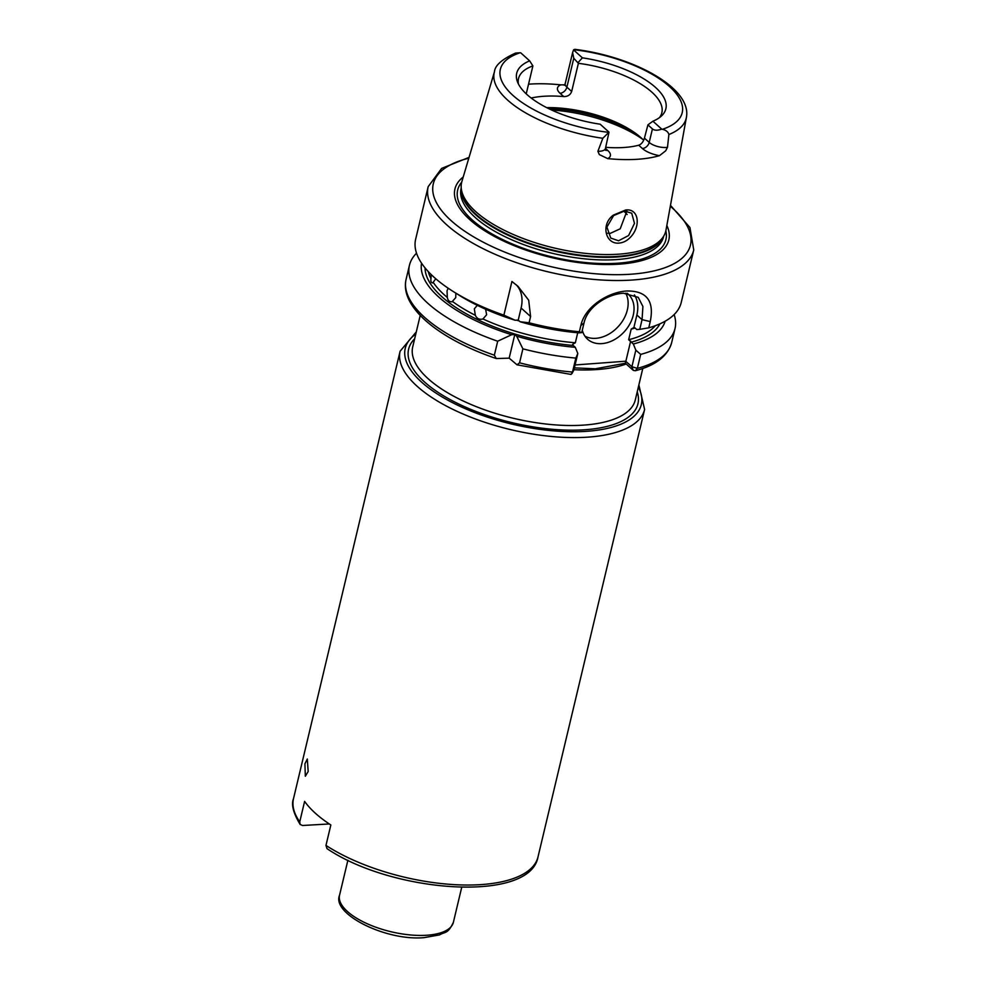 <?xml version="1.0" encoding="UTF-8"?>
<svg xmlns="http://www.w3.org/2000/svg" width="987" height="987" viewBox="0 0 987 987"><rect width="100%" height="100%" fill="white"/><g stroke="black" fill="none" stroke-linecap="round" stroke-linejoin="round"><path stroke-width="1.48" d="M628.62 235.523L634.481 223.383L631.729 213.229L624.512 211.033L613.606 215.573L606.919 227.072L610.756 238.064L618.541 240.779L628.62 235.523M625.721 209.984C638.947 208.294 641.106 226.344 630.409 237.275C626.992 240.828 623.167 242.765 618.948 243.098C605.438 244.443 600.565 224.259 613.396 215.092L625.721 209.984M304.921 763.827L307.302 759.028L308.178 771.489L305.328 776.238L304.921 763.827M485.456 308.363L486.628 314.767L482.939 318.974A119.168 48.067 13.4 0 0 575.347 342.76L572.633 344.377L573.25 345.475A121.339 48.943 -166.6 0 1 425.039 267.872M428.284 271.585A119.168 48.067 13.4 0 0 430.986 278.593C430.505 281.85 431.356 283.257 433.527 282.813A119.168 48.067 13.4 0 0 447.321 297.445C447.938 300.85 449.739 302.244 452.725 301.652A119.168 48.067 13.4 0 0 475.327 315.309L474.328 308.845L477.856 304.699M455.834 293.151L455.76 297.618L452.034 301.788M447.321 297.445L447.037 290.844L448.16 288.204M659.476 155.662A18.975 7.662 -166.6 0 1 642.401 148.519L638.737 145.225C641.427 144.201 643.327 141.832 644.437 138.118L649.212 142.424A12.486 5.034 13.4 0 0 665.954 147.482A12.486 5.034 13.4 0 0 667.483 147.322L665.707 150.801L659.476 155.662A99.724 40.233 -166.6 0 1 636.072 159.363A99.724 40.233 -166.6 0 1 607.721 158.611L599.331 154.589L597.9 151.282A12.486 5.034 13.4 0 0 599.578 151.258A12.486 5.034 13.4 0 0 605.426 148.494L609.016 132.147A12.486 5.034 -166.6 0 1 608.794 132.357L602.835 138.291L597.9 151.282M667.483 147.322L668.89 134.528C668.187 131.9 666.015 130.148 662.376 129.297A12.486 5.034 -166.6 0 1 661.746 129.137C657.527 130.629 654.418 130.555 652.432 128.915L647.916 124.868L652.913 121.204L661.746 129.137M582.305 330.151A30.338 22.294 131.9 0 0 587.586 339.22A30.338 22.294 131.9 0 0 601.428 343.649A30.338 22.294 131.9 0 0 629.965 323.736A30.338 22.294 131.9 0 0 628.139 294.089A30.338 22.294 131.9 0 0 627.127 293.25M584.958 336.197A30.338 22.294 131.9 0 0 595.531 338.344A30.338 22.294 131.9 0 0 622.118 321.651A30.338 22.294 131.9 0 0 625.721 293.201M635.11 328.042A119.168 48.067 -166.6 0 1 631.187 329.115L633.901 327.499L636.874 315.001A34.668 25.477 131.9 0 0 634.419 294.903M648.743 327.832L639.749 329.35L642.056 319.652L642.907 306.513L638.244 297.346L623.525 293.25C608.214 293.842 587.524 306.365 584.02 322.959L581.713 332.644L579.357 331.78L580.849 325.525C584.946 306.389 608.819 291.745 627.251 290.98C646.769 290.906 654.43 301.109 650.236 321.577L648.743 327.832A136.502 55.062 13.4 0 0 681.227 302.491L693.75 249.945A136.502 55.062 -166.6 0 1 629.817 280.185A136.502 55.062 -166.6 0 1 489.86 251.932A136.502 55.062 -166.6 0 1 428.173 186.679L415.65 239.224A136.502 55.062 13.4 0 0 452.947 291.338A136.502 55.062 13.4 0 0 503.888 315.161L515.128 320.244L518.237 320.072L520.112 321.75L529.094 322.786L530.587 316.531L521.111 308.018L518.237 320.072M626.918 211.107L620.206 228.799L610.287 233.364L607.548 233.203M638.737 145.225A73.667 29.721 -166.6 0 1 622.933 147.556A73.667 29.721 -166.6 0 1 605.71 147.322M526.231 93.876L532.894 65.907A73.667 29.721 13.4 0 0 518.52 78.578A73.667 29.721 13.4 0 0 518.446 84.043M531.166 98.034A73.667 29.721 -166.6 0 1 544.935 96.208A73.667 29.721 -166.6 0 1 563.725 96.566L560.061 93.271A18.975 7.662 -166.6 0 1 560.813 84.857L564.663 84.857M325.969 845.415A125.67 50.695 13.4 0 0 479.164 884.722A125.67 50.695 13.4 0 0 538.014 856.889C530.229 903.142 392.493 893.013 327.005 848.635L325.969 845.415L330.842 824.972A125.67 50.695 13.4 0 1 304.613 801.395L299.74 821.838L300.122 824.429L302.528 825.49L329.313 823.96M666.83 225.492A109.939 44.341 -166.6 0 1 617.331 264.282A109.939 44.341 -166.6 0 1 491.218 234.672A109.939 44.341 -166.6 0 1 463.224 176.994M572.608 52.582L565.193 83.698A12.486 5.034 13.4 0 0 566.883 87.177L571.67 91.483L578.382 63.316L573.78 58.245L572.608 52.582L573.558 49.905A12.486 5.034 -166.6 0 1 573.768 49.695L574.903 49.35C632.741 56.37 692.121 87.855 686.397 117.428L665.991 230.144A104.943 42.33 -166.6 0 1 663.918 235.757A104.943 42.33 -166.6 0 1 616.653 254.301A104.943 42.33 -166.6 0 1 461.188 187.456A104.943 42.33 -166.6 0 1 461.879 181.522L494.475 71.706A98.675 39.801 -166.6 0 0 602.835 138.291M528.538 84.191A100.6 40.578 -166.6 0 1 531.351 84.006A100.6 40.578 -166.6 0 1 560.813 84.857M625.388 363.265L595.272 368.793L574.372 367.88M432.713 282.948L435.711 278.827M475.327 315.309C476.894 318.665 479.435 319.887 482.939 318.974L483.396 318.801M575.347 342.76L577.728 332.755M430.986 278.593L431.146 274.522M609.016 132.147L600.17 124.202A76.678 30.93 -166.6 0 1 517.336 81.502A76.678 30.93 -166.6 0 1 529.649 60.849L520.815 52.903A12.486 5.034 -166.6 0 0 520.186 52.743A93.481 37.703 13.4 0 0 513.043 95.48A93.481 37.703 13.4 0 0 608.794 132.357M494.475 71.706C495.005 65.413 502.025 59.208 515.559 53.088L520.186 52.743M532.894 65.907L529.649 60.849M530.587 316.531L528.687 300.208L518.027 286.353L511.92 281.48L503.888 315.161M529.094 322.786A136.502 55.062 13.4 0 0 579.357 331.78M416.539 253.203A136.502 55.062 13.4 0 0 409.445 265.281A136.502 55.062 13.4 0 0 497.682 341.218L494.351 355.197L496.301 358.552L509.169 358.158L517.028 364.82L571.054 374.431L572.509 372.062L575.84 358.084L577.814 353.469L575.298 347.313L573.25 345.475M517.028 364.82L519.557 362.821L522.888 348.843A136.502 55.062 13.4 0 0 575.84 358.084M520.112 321.75A125.226 50.51 13.4 0 0 578.74 332.841L581.713 332.644M522.888 348.843L516.67 336.222A125.226 50.51 13.4 0 0 575.298 347.313M659.933 323.835A121.339 48.943 -166.6 0 1 631.285 342.168L633.333 344.007L635.838 350.163L640.686 354.395A136.502 55.062 13.4 0 0 675.022 328.548A136.502 55.062 13.4 0 0 674.133 314.569M640.686 354.395L637.355 368.373L635.344 370.73L633.321 370.396L625.351 363.228L625.659 361.217L631.902 366.72L635.838 350.163M639.749 329.35L636.775 329.547L634.727 327.709M631.187 329.115L628.657 339.725A119.168 48.067 13.4 0 0 655.356 325.685M633.333 344.007A125.226 50.51 13.4 0 0 665.139 321.219M452.947 291.338L459.461 295.434A125.226 50.51 13.4 0 0 515.128 320.244M516.67 336.222L514.795 334.531L511.673 334.704L497.682 341.218M421.56 263.196A125.226 50.51 13.4 0 0 511.673 334.704M631.285 342.168L628.657 339.725M573.558 49.905L582.392 57.838A76.678 30.93 -166.6 0 1 661.586 115.861A76.678 30.93 -166.6 0 1 652.913 121.204M627.152 214.524A73.667 29.721 13.4 0 0 623.71 211.095M643.672 140.265A73.667 29.721 13.4 0 0 630.866 130.136A73.667 29.721 13.4 0 0 546.662 107.632M571.67 91.483C570.326 94.962 567.673 96.652 563.725 96.566M659.439 117.638A73.667 29.721 13.4 0 0 661.845 112.728A73.667 29.721 13.4 0 0 578.382 63.316M644.437 138.118L647.916 124.868M582.392 57.838L578.296 62.304M575.076 364.968L625.659 361.217M625.931 360.958L630.668 341.07M577.814 353.469L573.866 370.026L572.509 372.062A136.502 55.062 13.4 0 1 519.557 362.821M514.795 334.531L509.169 358.158M521.111 308.018A34.668 25.477 131.9 0 0 516.201 284.774M633.321 370.396L631.828 366.757M605.413 149.962A6.502 4.775 131.9 0 0 607.795 150.48A18.975 7.662 -166.6 0 1 607.721 158.611M642.401 148.519A6.502 4.775 -48.1 0 0 649.212 142.424L652.432 128.915M650.236 321.577L642.056 319.652L636.874 315.001M637.22 391.839A117.872 47.549 -166.6 0 1 582.737 429.888A117.872 47.549 -166.6 0 1 450.528 399.797A117.872 47.549 -166.6 0 1 414.639 338.812M420.215 315.421L412.726 346.869A114.406 46.155 13.4 0 0 464.433 401.561A114.406 46.155 13.4 0 0 581.725 425.224A114.406 46.155 13.4 0 0 635.307 399.895L642.796 368.447M638.873 384.918L644.61 409.445A125.67 50.695 -166.6 0 1 585.76 437.278A125.67 50.695 -166.6 0 1 456.907 411.271A125.67 50.695 -166.6 0 1 400.117 351.199L293.509 798.643A125.67 50.695 13.4 0 0 299.74 821.838M415.774 334.087A121.339 48.943 13.4 0 0 444.039 398.057A121.339 48.943 13.4 0 0 584.489 431.455A121.339 48.943 13.4 0 0 638.355 387.114M425.977 935.294A58.504 23.602 13.4 0 0 453.378 922.327C447.703 934.368 445.26 931.457 439.486 934.911L424.04 937.65C385.707 941.117 331.398 913.9 339.553 895.209A58.504 23.602 13.4 0 0 365.992 923.178A58.504 23.602 13.4 0 0 425.977 935.294M468.788 158.241A132.172 53.31 13.4 0 0 460.929 228.54A132.172 53.31 13.4 0 0 628.546 274.361A132.172 53.31 13.4 0 0 670.309 206.246M665.843 230.872A107.028 43.181 -166.6 0 1 615.789 263.332A107.028 43.181 -166.6 0 1 497.559 236.991A107.028 43.181 -166.6 0 1 461.682 182.225M663.683 236.164L663.572 236.646A104.067 41.985 -166.6 0 1 614.839 259.692A104.067 41.985 -166.6 0 1 508.132 238.163A104.067 41.985 -166.6 0 1 461.102 188.406L461.213 187.925M663.153 237.09A104.067 41.985 -166.6 0 1 615.456 257.089A104.067 41.985 -166.6 0 1 512.08 237.065A104.067 41.985 -166.6 0 1 461.274 188.998M663.918 235.757L662.561 238.126A104.153 42.022 -166.6 0 1 615.641 256.534A104.153 42.022 -166.6 0 1 461.336 190.183L461.188 187.456M686.397 117.428A98.675 39.801 -166.6 0 1 668.89 134.528M626.227 364.018A114.406 46.155 -166.6 0 1 594.964 369.681A114.406 46.155 -166.6 0 1 573.94 369.693M519.285 320.997A119.168 48.067 -166.6 0 1 516.534 320.158M631.902 366.72L637.355 368.373A136.502 55.062 13.4 0 0 671.691 342.526C667.755 356.085 655.639 365.486 635.344 370.73M409.445 265.281L406.113 279.259A136.502 55.062 13.4 0 0 494.351 355.197M662.376 129.297A93.481 37.703 13.4 0 0 669.519 86.572A93.481 37.703 13.4 0 0 573.768 49.695M642.821 139.389A86.671 34.964 13.4 0 0 551.597 110.026M548.192 108.397A85.376 34.434 -166.6 0 1 634.012 132.209M584.02 322.959L580.849 325.525M605.45 148.383L607.795 150.48M560.061 93.271A6.502 4.775 -48.1 0 0 566.883 87.177L573.78 58.245M604.834 149.53L605.537 150.308L605.426 148.494M293.509 798.643C291.103 804.491 293.312 813.091 300.122 824.429M693.75 249.945L689.95 227.553L670.469 205.358M461.706 887.362L453.378 922.327M644.61 409.445L538.014 856.889M675.022 328.548L671.691 342.526M406.113 279.259C399.39 307.228 439.684 339.38 496.301 358.552M347.893 860.245L339.553 895.209M469.047 157.377L441.645 168.395L428.173 186.679M416.292 331.903L400.117 351.199M571.954 373.641L573.854 370.051M565.193 83.698L564.268 85.264L565.243 84.894"/></g></svg>
